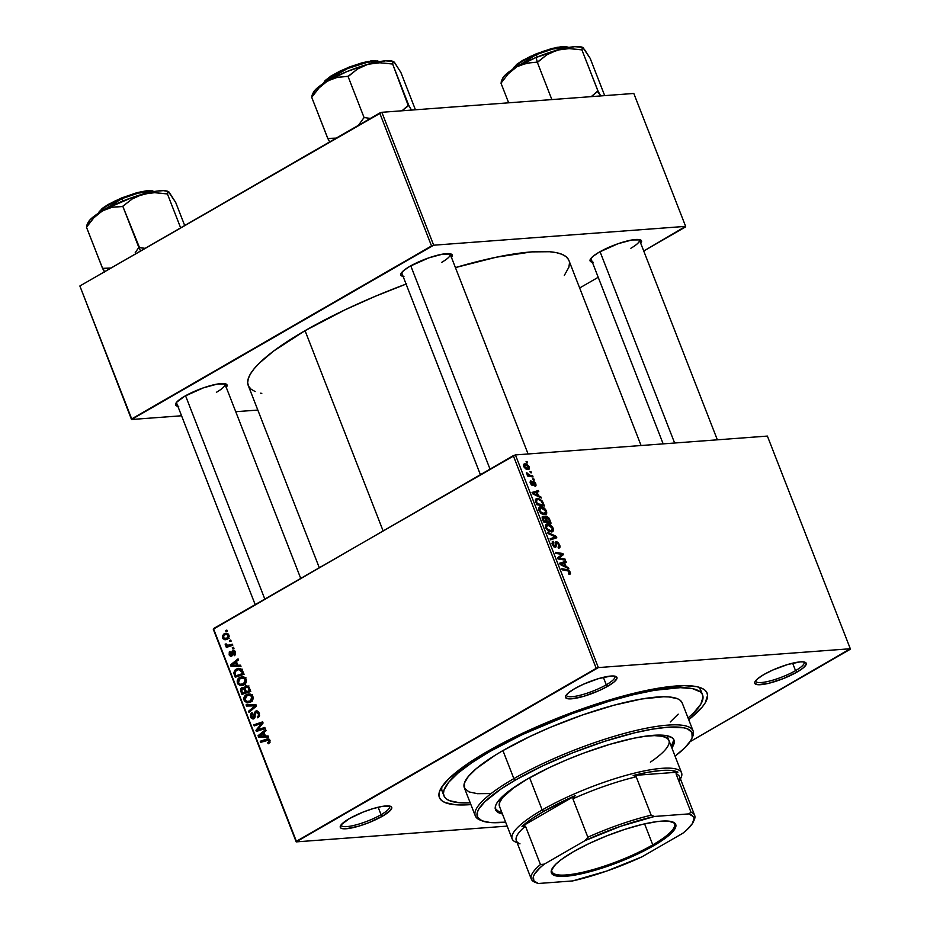 <?xml version="1.0" encoding="UTF-8"?>
<svg xmlns="http://www.w3.org/2000/svg" width="930" height="930" viewBox="0 0 930 930"><rect width="100%" height="100%" fill="white"/><g stroke="black" fill="none" stroke-linecap="round" stroke-linejoin="round"><path stroke-width="1.4" d="M381.056 814.703A25.982 5.615 158.7 0 0 389.368 806.019A25.982 5.615 -21.3 0 1 389.635 806.438A25.982 5.615 -21.3 0 1 381.056 814.703L378.15 807.24L381.056 814.703A25.982 5.615 -21.3 0 1 356.109 824.864A25.982 5.615 -21.3 0 1 341.229 825.317A25.982 5.615 -21.3 0 1 341.147 824.817A25.982 5.615 158.7 0 0 355.144 825.119A25.982 5.615 158.7 0 0 381.056 814.703L382.614 816.11L381.056 814.703M349.401 818.598A27.598 5.964 -21.3 0 1 390.6 806.345A27.598 5.964 -21.3 0 1 382.614 816.11L390.786 809.995L391.658 807.194L390.612 806.345L382.149 806.415L373.209 808.565L363.177 812.053L349.401 818.598L341.229 824.712L340.357 827.514L341.403 828.363L346.251 828.746L358.806 826.142L368.838 822.655L382.614 816.11A27.598 5.964 -21.3 0 1 353.516 827.549A27.598 5.964 -21.3 0 1 340.45 825.898A27.598 5.964 -21.3 0 1 349.401 818.598M606.279 684.794A25.982 5.615 158.7 0 0 614.591 676.11A25.982 5.615 -21.3 0 1 614.858 676.529A25.982 5.615 -21.3 0 1 606.279 684.794L603.372 677.331L606.279 684.794A25.982 5.615 -21.3 0 1 581.331 694.942A25.982 5.615 -21.3 0 1 566.451 695.396A25.982 5.615 -21.3 0 1 566.37 694.908A25.982 5.615 158.7 0 0 580.367 695.198A25.982 5.615 158.7 0 0 606.279 684.794L607.836 686.201L606.279 684.794M574.624 688.677A27.598 5.964 -21.3 0 1 615.823 676.424A27.598 5.964 -21.3 0 1 607.836 686.201L614.125 681.934L616.939 678.505L616.881 677.273L613.846 676.017L610.987 676.04L598.432 678.656L583.447 684.224L574.624 688.677L568.335 692.943L565.521 696.372L565.58 697.605L568.614 698.86L571.473 698.837L584.028 696.221L599.013 690.653L607.836 686.201A27.598 5.964 -21.3 0 1 578.727 697.628A27.598 5.964 -21.3 0 1 565.673 695.989A27.598 5.964 -21.3 0 1 574.624 688.677M795.545 670.635A25.982 5.615 158.7 0 0 803.846 661.951A25.982 5.615 -21.3 0 1 804.125 662.369A25.982 5.615 -21.3 0 1 795.545 670.635L792.627 663.171L795.545 670.635A25.982 5.615 -21.3 0 1 770.598 680.795A25.982 5.615 -21.3 0 1 755.718 681.237A25.982 5.615 -21.3 0 1 755.625 680.748A25.982 5.615 158.7 0 0 769.621 681.039A25.982 5.615 158.7 0 0 795.545 670.635L797.091 672.041L795.545 670.635M763.89 674.529A27.598 5.964 -21.3 0 1 805.089 662.276A27.598 5.964 -21.3 0 1 797.091 672.041L803.392 667.775L806.205 664.346L806.147 663.113L803.113 661.858L800.253 661.881L787.698 664.497L772.714 670.065L763.89 674.529L757.59 678.795L754.788 682.213L754.846 683.445L757.88 684.701L768.599 683.341L783.327 678.586L797.091 672.041A27.598 5.964 -21.3 0 1 767.994 683.48A27.598 5.964 -21.3 0 1 754.939 681.83A27.598 5.964 -21.3 0 1 763.89 674.529M630.865 248.252A25.982 5.615 158.7 0 0 639.166 239.568A25.982 5.615 -21.3 0 1 639.445 239.987A25.982 5.615 -21.3 0 1 630.865 248.252M640.596 243.532L641.467 240.731L640.421 239.894L631.947 239.963L618.043 243.718L599.211 252.146A27.598 5.964 -21.3 0 1 640.41 239.894A27.598 5.964 -21.3 0 1 640.747 243.346M216.376 392.321A25.982 5.615 158.7 0 0 224.688 383.637A25.982 5.615 -21.3 0 1 224.955 384.055A25.982 5.615 -21.3 0 1 216.376 392.321M226.106 387.612L226.978 384.811L225.932 383.962L217.469 384.032L203.554 387.787L184.721 396.215A27.598 5.964 -21.3 0 1 225.92 383.962A27.598 5.964 -21.3 0 1 226.257 387.415M441.599 262.411A25.982 5.615 158.7 0 0 449.911 253.727A25.982 5.615 -21.3 0 1 450.178 254.146A25.982 5.615 -21.3 0 1 441.599 262.411M451.329 257.691L452.201 254.89L451.155 254.053L442.692 254.123L428.776 257.877L409.944 266.294A27.598 5.964 -21.3 0 1 451.143 254.053A27.598 5.964 -21.3 0 1 451.48 257.494M701.313 692.838A138.814 30.004 158.7 0 0 697.872 686.921A138.814 30.004 -21.3 0 1 700.848 690.467L702.569 694.873A138.814 30.004 -21.3 0 1 688.037 717.937L693.734 712.787L700.836 704.126L703.034 697.047L702.255 694.187L700.244 691.827L692.571 688.653L680.318 687.665L654.418 690.316L633.098 694.757L609.476 701.127L571.741 713.787L522.195 734.654L489.75 751.568L489.285 750.371L489.75 751.568A138.814 30.004 -21.3 0 1 623.065 697.302A138.814 30.004 -21.3 0 1 702.58 694.896M486.82 751.777A143.685 31.062 -21.3 0 1 701.301 688.014A143.685 31.062 -21.3 0 1 688.723 719.681L702.255 706.986L705.312 702.685L707.579 695.361L706.788 692.397L704.696 689.944L701.348 688.037L696.756 686.665L684.073 685.643L657.266 688.386L635.202 692.978L597.92 703.557L558.523 717.728L520.405 734.282L486.82 751.777L468.418 763.228L448.551 778.98L441.192 787.954L439.413 791.837L438.914 795.278L439.716 798.242L441.808 800.684L445.156 802.602L455.514 804.764L470.906 804.601A143.685 31.062 -21.3 0 1 440.204 789.803A143.685 31.062 -21.3 0 1 486.82 751.777M406.701 283.836L375.348 296.263L345.274 309.713L305.052 330.673L383.067 530.786L305.052 330.673A172.096 37.2 158.7 0 0 248.229 385.45L319.246 567.602M767.39 436.077L850.311 648.745L598.35 667.589L515.429 454.921L767.39 436.077L515.429 454.921L213.458 628.622L296.379 841.29L596.211 668.333L513.29 455.665L515.429 454.921L598.35 667.589L850.311 648.745L850.125 649.349L690.072 741.675L850.311 648.745L767.39 436.077M533.855 478.973L532.774 478.799L534.273 480.043L532.774 478.799L533.204 479.892L534.273 480.043L533.855 478.973M531.03 471.719L529.949 471.545L531.449 472.8L529.949 471.545L530.379 472.649L531.449 472.8L531.03 471.719M540.702 506.78L538.935 507.803L540.702 506.78C538.947 506.838 538.389 508.106 539.051 510.582L541.283 513.569L544.852 514.767C546.549 514.65 547.073 513.395 546.433 510.989L542.55 507.071L540.179 506.862L538.958 507.757L539.458 511.465L542.213 514.185L545.817 514.488L546.724 513.209L546.433 510.989L545.736 511.395L546.433 510.989C544.771 508.001 542.864 506.606 540.702 506.78L539.598 507.094M540.83 496.876L538.47 495.748L537.04 492.075L538.772 491.586L538.354 490.517L532.065 492.435L532.576 493.749L541.283 498.038L540.83 496.876L539.958 497.387L540.83 496.876L538.47 495.748L537.04 492.075L538.772 491.586L538.354 490.517L532.065 492.435L532.576 493.749L541.283 498.038L540.83 496.876M546.177 516.185L544.736 517.905L545.294 517.58L543.074 516.278L542.19 516.789L543.074 516.278L542.085 517.824L543.562 521.904L551.072 523.148L548.828 517.836L546.596 516.208L545.294 517.58L543.608 516.313L542.26 516.673L543.562 521.904L551.072 523.148L549.456 518.998L548.781 519.393L549.456 518.998L545.724 516.313M556.245 536.389L547.642 532.39L548.096 533.541L555.466 536.982L550.13 538.772L550.56 539.853L556.779 537.761L556.245 536.389L555.326 536.912L556.245 536.389L547.642 532.39L548.096 533.541L555.466 536.982L550.13 538.772L550.56 539.853L556.779 537.761L556.245 536.389M569.544 574.263L570.23 572.043L569.52 572.45L570.23 572.043L567.335 569.648L565.952 570.45L567.335 569.648L561.825 568.753L562.243 569.834L567.567 570.718L569.404 572.031L568.381 573.147L568.881 574.217L570.497 573.322L568.916 570.264L561.825 568.753L562.243 569.834L568.672 571.067L569.532 572.706L568.381 573.147L568.881 574.217L570.09 574.112M558.744 558.105L563.371 554.699L558.581 557L563.371 554.699L562.929 553.559L561.569 554.35L562.929 553.559L555.419 552.327L555.838 553.408L562.208 554.42L557.558 557.814L558 558.942L565.521 560.197L565.103 559.116L558.744 558.105L563.371 554.699L562.929 553.559L555.419 552.327L555.838 553.408L562.208 554.42L557.558 557.814L558 558.942L565.521 560.197L565.103 559.116L563.731 559.895L565.103 559.116L559.104 557.907M568.416 567.637L566.056 566.498L564.626 562.836L566.358 562.348L565.94 561.267L559.651 563.196L560.162 564.51L568.869 568.8L568.416 567.637L567.544 568.137L568.416 567.637L566.056 566.498L564.626 562.836L566.358 562.348L565.94 561.267L559.651 563.196L560.162 564.51L568.869 568.8L568.416 567.637M556.326 541.678L555.373 542.237L556.326 541.678L554.768 546.224L553.803 546.77L554.768 546.224L553.094 544.503L552.432 544.887L553.734 542.423L553.245 541.353L552.106 542.016L553.245 541.353L552.188 541.888L553.094 541.365L552.292 544.527L555.233 547.293L556.245 545.957L554.292 547.096L556.245 545.957L556.245 544.631L555.245 545.201L556.245 544.631L556.326 543.074L555.21 543.713L556.814 542.748L558.767 544.759L558.535 548.142C560.011 548.072 560.372 546.945 559.604 544.771L557.698 542.132L556.024 541.737L555.233 542.62L555.198 545.875L554.292 546.119L552.885 543.748L553.734 542.423L552.722 541.446L552.083 543.934L553.989 546.921L555.954 546.91L556.942 542.748L558.872 545.038L559.023 546.561L558.035 547.084L558.535 548.142L559.941 547.282L559.604 544.771L558.918 545.166L559.604 544.771L555.756 541.841M547.398 523.974L545.643 524.985L547.398 523.974C545.643 524.032 545.096 525.299 545.747 527.763L547.979 530.763L551.56 531.948C553.245 531.844 553.769 530.577 553.129 528.182L549.642 524.427L547.142 523.997L545.666 524.939L545.945 528.217L548.909 531.367L552.525 531.669L553.42 530.402L553.129 528.182L552.432 528.577L553.129 528.182C551.478 525.194 549.572 523.788 547.398 523.974L546.294 524.276M535.087 486.344L535.773 483.647L535.227 483.96L535.773 483.647L533.343 481.217L532.495 484.356L531.344 484.949L532.134 484.484L530.495 483.705L531.437 481.914L530.925 480.845L530.216 481.263L530.925 480.845L530.379 483.402L532.669 485.553L533.471 482.542L532.588 483.054L533.808 482.286L535.122 483.647L534.994 486.344L536.11 485.146L535.041 482.298L532.995 481.322L531.995 484.472L530.635 480.915L530.1 482.472L531.379 484.983L533.111 485.39L533.994 482.298L535.25 484.042L534.483 485.286L535.634 486.181M537.249 498.341L535.529 499.329L537.249 498.341L535.424 500.817L536.854 504.723L544.375 505.955L541.957 500.666L538.482 498.434L536.459 498.503L535.413 499.701L536.854 504.723L544.375 505.955L543.178 502.898L542.504 503.281L543.178 502.898L542.364 501.247L537.249 498.341L536.168 498.643M524.846 463.756L523.637 464.454L524.846 463.756L523.753 466.418L528.24 469.58L529.228 466.872L527.159 464.384L524.846 463.756L523.52 464.837L524.136 467.22L525.869 468.976L528.6 469.522L529.379 468.848L529.228 466.872L524.09 463.965M532.646 475.858L528.891 475.032L526.403 472.754L528.31 475.16L527.171 474.963L527.601 476.055L533.064 476.95L532.646 475.858L531.263 476.66L532.646 475.858L530.437 475.463L526.403 472.754L528.31 475.16L527.171 474.963L527.601 476.055L533.064 476.95L532.646 475.858M527.147 461.792L526.078 461.606L526.508 462.71L527.566 462.861L526.078 461.606L526.508 462.71L527.566 462.861L527.147 461.792M239.661 677.482L243.195 676.796L245.915 678.761L246.276 682.027L244.009 684.84L240.393 685.631L237.859 683.98L237.255 680.516L239.661 677.482C237.58 678.598 236.836 680.481 237.441 683.143L239.859 685.503L244.009 684.84C246.02 683.701 246.729 681.841 246.148 679.26L241.963 676.726L239.661 677.482L243.567 677.191L239.661 677.482M237.824 665.206L240.533 665.194L240.986 666.368L230.977 666.252L230.466 664.938L238.057 658.835L238.475 659.916L236.394 661.544L237.824 665.206L236.394 661.544L238.475 659.916L238.057 658.835L230.466 664.938L230.977 666.252L240.986 666.368L240.533 665.194L237.824 665.206M266.887 740.257L270.084 740.698L268.968 740.792L268.421 742.466L270.026 742.338L267.677 742.768L269.886 742.605L267.677 742.768L268.2 743.791L269.944 740.303L269.886 742.605L268.2 743.791L267.677 742.768L269.084 741.291L268.317 740.071L260.644 742.338L260.226 741.257L267.596 738.873L269.944 740.303L267.84 738.85L266.689 739.094L260.226 741.257L260.644 742.338L269.747 739.873M253.495 717.693L254.971 717.576L251.635 716.577L252.53 713.636L252.03 712.613L250.67 717.088L251.832 717.007L250.67 717.088L253.96 718.739L256.157 712.206L259.458 713.438L258.342 713.519L258.389 715.844L259.598 715.751L257.296 716.809L259.156 716.67L257.296 716.809L257.808 717.832L259.319 713.043L255.657 711.171L257.598 711.032L256.169 710.95L258.691 711.892L259.54 715.926L257.808 717.832L257.296 716.809L258.505 715.588L258.517 714.089L256.471 712.078L255.483 713.124L254.669 718.123L253.018 719.053L251.228 718.123L250.356 715.833L251.019 713.45L252.03 712.613L252.53 713.636L251.507 716.181L253.355 717.762L254.367 712.74L255.657 711.171L254.064 716.867L253.041 717.844M246.043 704.894L255.936 704.708L256.471 706.079L248.961 712.357L248.531 711.276L254.983 705.893L246.496 706.044L246.043 704.894L246.496 706.044L254.983 705.893L248.531 711.276L248.961 712.357L256.471 706.079L255.936 704.708L246.043 704.894M246.369 694.663L249.903 693.978L252.332 695.489L253.03 699L251.019 701.836L247.624 702.882L244.567 701.162L243.962 697.709L246.369 694.663C244.276 695.779 243.532 697.674 244.137 700.325L246.566 702.685L250.716 702.022C252.728 700.883 253.437 699.023 252.844 696.442L248.659 693.908L246.369 694.663L250.275 694.373L246.369 694.663M225.595 630.528L226.85 630.11L227.269 631.179L226.025 631.633L225.595 630.528L226.025 631.633L227.269 631.179L226.85 630.11L225.595 630.528L226.978 630.424L225.595 630.528M245.474 685.805L248.508 686.259L250.775 691.467L241.963 694.408L240.568 690.641L240.8 688.735L242.416 687.491L244.334 688.049L245.474 685.805L244.334 688.049L241.788 687.77L240.51 690.258L241.963 694.408L250.775 691.467L249.159 687.328L245.474 685.805L246.496 685.48M265.41 735.967L268.119 735.956L268.572 737.118L258.563 737.013L258.052 735.7L265.643 729.585L266.061 730.666L263.981 732.294L265.41 735.967L263.981 732.294L266.061 730.666L265.643 729.585L258.052 735.7L258.563 737.013L268.572 737.118L268.119 735.956L265.41 735.967M259.4 729.19L264.794 727.434L265.224 728.515L256.401 731.445L255.959 730.317L261.714 723.377L254.239 725.912L253.82 724.83L262.632 721.878L263.074 723.017L257.343 729.969L259.4 729.19L257.343 729.969L263.074 723.017L262.632 721.878L253.82 724.83L254.239 725.912L261.714 723.377L255.959 730.317L256.401 731.445L265.224 728.515L264.794 727.434L259.4 729.19L263.306 728.899L259.4 729.19M231.128 655.104L232.535 654.999L229.873 654.453L229.954 651.337L229.117 654.825L231.675 656.103L233.267 651.407L235.592 652.232L234.732 652.29L233.849 654.685L235.523 654.557L233.849 654.685L234.372 655.697L235.488 651.918L235.546 654.511L234.372 655.697L233.849 654.685L234.848 652.721L233.697 651.291L231.965 655.906L230.512 656.289L229.199 655.034L229.292 651.93L229.954 651.337L230.477 652.36L229.722 653.837L230.954 655.185L232.058 651.163L233.581 650.163L235.488 651.918L232.779 650.372L230.838 655.197L232.512 655.08M242.044 669.67L244.079 674.273L235.255 677.226L233.814 672.925L234.802 670.216L238.394 668.368L242.044 669.67L238.557 668.356L236.185 669.135L233.849 673.262L235.255 677.226L244.079 674.273L242.044 669.67M223.991 633.9L226.676 633.295L228.548 634.411L229.187 636.318L228.013 638.782L224.816 639.724L222.886 638.596L222.328 636.015L223.991 633.9L222.491 637.829L225.548 639.735L227.583 639.061L228.943 635.144L225.885 633.272L223.991 633.9L227.652 633.621L223.991 633.9M229.466 640.468L230.721 640.038L231.152 641.119L229.896 641.561L229.466 640.468L229.896 641.561L231.152 641.119L230.721 640.038L229.466 640.468M229.768 645.002L232.337 644.188L232.767 645.269L226.35 647.419L225.932 646.327L227.257 645.897L225.641 645.42L225.176 644.06L226.269 643.955L227.269 645.327L229.768 645.002L228.071 645.385L225.176 644.06L225.246 644.92L227.257 645.897L225.932 646.327L226.35 647.419L232.767 645.269L232.337 644.188L229.768 645.002L232.581 644.792L229.768 645.002M232.291 647.71L233.558 647.292L233.976 648.361L232.721 648.815L232.291 647.71L232.721 648.815L233.976 648.361L233.558 647.292L232.291 647.71M507.164 826.107L296.193 841.883L213.272 629.215L513.29 455.665L596.211 668.333L598.35 667.589L296.193 841.883L213.272 629.215L296.193 841.883L507.164 826.107M633.807 93.453L685.631 226.362L433.671 245.206L381.846 112.297L633.807 93.453L381.846 112.297L79.875 285.987L131.7 418.907L431.532 245.95L379.707 113.041L381.846 112.297L433.671 245.206L685.631 226.362L685.445 226.967L643.746 251.019L685.631 226.362L633.807 93.453M257.831 410.06L235.732 411.711L257.831 410.06M181.559 415.768L131.514 419.5L79.875 285.987L379.707 113.041L431.532 245.95L433.671 245.206L131.514 419.5L79.875 285.987L131.514 419.5L181.559 415.768M579.657 287.986L598.223 277.28L579.657 287.986M403.085 276.373A27.598 5.964 -21.3 0 1 400.993 273.606A27.598 5.964 -21.3 0 1 409.944 266.294L403.655 270.56L400.842 273.99L400.9 275.222L403.934 276.477M177.863 406.282A27.598 5.964 -21.3 0 1 175.77 403.515A27.598 5.964 -21.3 0 1 184.721 396.215L176.549 402.33L175.677 405.131L178.711 406.387M592.34 262.214A27.598 5.964 -21.3 0 1 590.259 259.447A27.598 5.964 -21.3 0 1 599.211 252.146L592.91 256.413L590.108 259.83L590.166 261.063L593.201 262.318M406.085 284.069A172.096 37.2 158.7 0 0 305.052 330.673L273.745 350.97L259.203 363.258L254.064 368.85L250.403 374L248.264 378.661L247.671 382.776L248.636 386.322L251.135 389.252L255.145 391.553M260.644 393.181L261.795 393.402M564.312 275.454L568.881 267.212L569.462 263.097M568.509 259.551L566.01 256.622L561.999 254.32L556.5 252.693L549.584 251.728L531.762 251.879L496.399 257.18L455.421 267.584A172.096 37.2 158.7 0 1 568.904 260.423L641.084 445.528M443.924 795.743A138.814 30.004 -21.3 0 1 489.75 751.568L471.975 762.623L458.083 773.016L448.62 782.351L443.947 790.268L443.471 793.581L444.249 796.44L446.261 798.812L449.504 800.66L459.513 802.753L470.22 802.857A138.814 30.004 -21.3 0 1 443.924 795.743L442.192 791.314A138.814 30.004 -21.3 0 1 441.994 786.687A138.814 30.004 158.7 0 0 443.459 793.371M242.056 691.676L240.928 691.769L242.056 691.676M242.242 688.816L241.556 690.153L240.51 690.258L241.556 690.176L241.847 691.141L242.242 688.816L245.206 688.642L243.614 688.758L244.637 690.316L245.764 690.223L244.637 690.316L245.311 692.06L242.567 692.978L249.217 691.769L242.567 692.978L241.847 691.141L242.567 692.978L249.217 691.769L245.311 692.06L243.951 689.049L242.242 688.816L243.614 688.758M243.765 687.619L241.788 687.77L243.765 687.619M242.823 687.421L241.788 687.77M245.869 686.898L248.078 687.677L246.903 686.712L245.729 686.979L244.334 688.049L245.136 687.991L245.45 689.432L245.869 686.898L248.729 686.526M248.891 685.875L248.287 687.038M245.148 687.875L244.451 689.165M249.321 690.723L246.345 691.711L250.251 691.42L246.345 691.711L245.45 689.432L246.345 691.711L250.449 690.641L249.321 690.723L248.531 688.712L249.67 688.619L248.531 688.712L249.321 690.723M248.078 687.677L249.263 687.584L248.078 687.677L248.531 688.712L248.078 687.677M249.891 702.441L246.566 702.685L249.891 702.441M245.311 700.244L244.137 700.325L245.311 700.244M249.252 695.105L250.635 694.175M250.681 694.152L249.066 695.28M250.333 700.929L246.857 701.476L245.102 699.813L246.694 695.791L248.705 695.14L252.983 696.837L251.867 696.919L250.333 700.929L252.146 700.79L250.333 700.929L251.984 698.756L251.437 696.186L248.752 695.14L245.846 696.442L244.904 698.57L245.834 700.883L247.752 701.662L250.333 700.929M250.426 711.136L248.531 711.276L250.426 711.136M254.983 707.335L252.995 707.486L254.983 707.335M256.366 705.789L254.983 705.893L256.366 705.789M256.331 705.719L246.496 706.044L250.403 705.754L250.042 704.812L250.403 705.754L256.32 705.684M256.157 712.206L258.691 711.892M253.018 719.053L253.96 718.739M255.215 716.786L254.064 716.867L255.215 716.786M255.355 714.438L254.181 714.531L255.355 714.438M256.622 710.857L255.657 711.171M264.201 741.152L260.226 741.257L269.223 739.257L264.201 741.152M268.677 738.943L266.689 739.094L268.677 738.943M268.445 736.781L258.563 737.013L262.469 736.723L262.155 735.897L262.469 736.723L268.445 736.781M259.877 735.56L258.052 735.7L259.877 735.56M264.225 735.921L259.261 735.99L260.551 735.897L259.261 735.99L264.213 732.91L263.085 732.991L264.225 735.921L265.364 735.839L264.225 735.921L263.085 732.991L259.261 735.99L264.225 735.921M259.865 735.921L259.261 735.99M259.958 730.271L255.959 730.317L259.958 730.271M259.9 727.028L258.47 727.132L259.9 727.028M261.714 724.737L260.33 724.842L261.714 724.737M262.865 723.284L261.714 723.377L262.865 723.284M257.808 724.749L253.82 724.83L262.981 722.773L257.808 724.749M261.249 729.678L257.343 729.969L265.143 728.306L261.249 729.678M233.232 651.43L235.127 651.174M230.966 656.336L231.675 656.103M232.605 654.65L231.558 654.72L232.605 654.65M232.674 653.465L231.744 653.534L232.674 653.465M234.093 650.268L232.779 650.372L234.093 650.268M233.418 650.163L232.779 650.372M240.858 666.031L230.977 666.252L234.883 665.961L234.569 665.148L234.883 665.961L240.858 666.031M232.291 664.811L230.466 664.938L232.291 664.811M236.639 665.171L231.675 665.229L232.965 665.136L231.675 665.229L236.627 662.148L235.499 662.241L236.639 665.171L237.778 665.09L236.639 665.171L235.499 662.241L231.675 665.229L236.639 665.171M232.279 665.171L231.675 665.229M235.383 674.564L234.255 674.645L235.383 674.564M234.918 673.192L233.849 673.262L234.918 673.192M240.8 668.484L239.138 669.507L240.091 668.833L236.185 669.135L240.556 668.589M243.997 674.087L239.777 675.506L243.997 674.087M242.625 673.541L235.871 675.796L239.777 675.506L235.871 675.796L234.86 672.797L236.546 670.228L238.638 669.542L242.079 672.158L243.218 672.065L242.079 672.158L242.625 673.541L243.753 673.448L242.625 673.541L240.986 670.251L239.231 669.542L236.232 670.425L234.883 672.355L235.871 675.796L242.625 673.541M243.195 685.247L239.859 685.503L243.195 685.247M243.497 685.108L242.37 684.399M238.603 683.05L237.441 683.143L238.603 683.05M242.556 677.923L243.927 676.994M243.986 676.97L242.37 678.098M242.335 684.375L243.765 685.212M244.95 684.178L244.067 684.003M243.637 683.748L240.161 684.294L238.406 682.632L239.998 678.609L241.998 677.958L246.276 679.644L245.171 679.737L243.637 683.748L245.45 683.608L243.637 683.748L245.276 681.574L244.741 678.993L242.056 677.958L239.138 679.249L238.196 681.388L239.126 683.701L241.044 684.468L243.637 683.748M227.594 639.061L226.92 638.468M223.409 637.759L222.491 637.829L223.409 637.759M226.897 634.411L227.757 633.69M227.897 633.609L226.699 634.655M226.792 638.306L227.722 639.131M228.687 638.294L227.92 638.061M227.071 638.038L225.327 638.596L223.246 637.457L224.397 634.981L226.025 634.469L229.059 635.492L228.199 635.562L227.071 638.038L228.78 637.91L227.071 638.038L228.315 636.353L227.176 634.586L224.874 634.737L223.386 635.922L224.014 638.352L227.071 638.038M229.547 645.129L231.163 645.606L229.908 646.222L225.932 646.327L231.163 645.606L227.257 645.897L231.163 645.606L229.164 644.63M226.42 644.827L225.246 644.92L226.42 644.827M226.269 643.955L225.176 644.06L226.269 643.979M228.071 645.385L232.651 644.99M232.779 644.955L231.861 645.095M562.208 554.42L561.081 555.071M558.732 557.372L557.698 558.186L558.732 557.372M559.093 559.128L560.499 558.314L559.093 559.128M561.662 563.731L565.94 561.267L561.662 563.731M563.964 563.22L564.626 562.836L563.964 563.22M565.207 566.998L566.056 566.498L565.207 566.998M565.033 565.975L560.093 564.301L563.894 563.045L565.033 565.975L564.161 566.475L565.033 565.975L560.72 563.94L563.894 563.045L565.033 565.975M569.404 572.031L569.009 573.206M558.535 548.142L559.407 547.909M558.93 546.724L558.256 547.073M551.943 543.283L553.571 542.434M550.397 539.447L553.815 537.47L550.397 539.447M550.502 539.726L555.466 536.982L550.397 539.76M551.56 531.948L552.513 531.681M551.176 530.879L547.445 530.298L548.177 529.879L546.561 527.74L545.898 528.124L547.747 525.055L552.304 528.159L551.176 530.879L549.711 531.716L551.176 530.879L547.259 528.949L546.387 527.171L546.747 525.438L549.502 525.369L552.118 527.752L552.362 530.147L549.944 531.786M545.399 526.171L547.747 525.055M546.352 521.346L543.341 521.346L544.015 520.963L543.294 519.126L542.62 519.51L543.527 517.347L544.713 517.871L546.352 521.346L544.98 522.137L546.352 521.346L544.015 520.963L543.155 517.487L544.562 517.743L545.678 519.603L546.34 519.219L545.678 519.603L546.352 521.346M542.132 518.068L543.527 517.347M549.77 521.916L547.235 521.498L545.864 522.288L547.235 521.498L546.573 517.266L548.537 518.835L549.77 521.916L548.398 522.707L549.77 521.916L547.235 521.498L546.166 517.406L547.991 518.01L549.77 521.916M544.922 518.115L546.573 517.266M533.518 482.461L532.588 482.996M530.123 482.6L531.437 481.914M533.343 481.217L532.646 481.833M534.076 492.981L538.354 490.517L534.076 492.981M536.378 492.47L537.04 492.075L536.378 492.47M537.621 496.236L538.47 495.748L537.621 496.236M537.447 495.213L532.506 493.551L536.308 492.284L537.447 495.213L536.575 495.725L537.447 495.213L533.134 493.191L536.308 492.284L537.447 495.213M541.713 501.63L542.364 501.247L541.713 501.63M543.074 504.723L536.645 504.165L537.308 503.781L536.703 502.212L536.029 502.607L536.703 502.212L536.284 500.851L535.541 501.282L537.621 499.41C539.609 499.201 541.248 500.514 542.527 503.339L543.074 504.723L541.702 505.513L543.074 504.723L537.308 503.781L536.296 500.352L538.342 499.433L541.307 501.072L543.074 504.723M535.378 500.456L537.621 499.41M544.852 514.767L545.817 514.488M544.469 513.686L540.737 513.116L541.481 512.686L539.865 510.558L539.202 510.942L541.051 507.861L545.596 510.977L544.469 513.686L543.015 514.534L544.469 513.686L540.551 511.767L539.691 509.977L540.039 508.257L542.806 508.187L545.515 510.768L545.561 513.128L543.248 514.604M538.702 508.989L541.051 507.861M528.24 469.58L528.914 469.394M527.752 468.511L523.869 466.709L525.264 464.826L528.6 466.918L526.438 469.266L527.752 468.511L525.101 467.488L524.601 465.035L526.985 465.244L528.542 466.767L528.577 468.139L526.624 469.348M523.532 465.651L525.264 464.826M527.45 475.66L528.31 475.16L527.45 475.66M526.554 473.591L527.356 473.126L526.554 473.591M526.822 474.021L527.403 473.684L526.822 474.021M529.019 476.288L530.437 475.463L529.019 476.288M552.083 868.748A65.751 14.217 158.7 0 0 584.319 871.898A65.751 14.217 158.7 0 0 652.767 844.859L653.697 845.696A66.728 14.427 -21.3 0 1 583.343 873.351A66.728 14.427 -21.3 0 1 551.769 869.364A66.728 14.427 -21.3 0 1 573.415 851.706L589.016 843.568L606.72 835.884L625.018 829.304L642.328 824.387L657.161 821.574L668.228 821.085L674.599 822.98L675.947 825.491L673.471 830.897L668.914 835.384L648.826 848.416L620.391 861.506L590.352 871.584L565.789 876.246L558.884 876.304L552.513 874.409L551.548 873.27L551.397 870.306L555.64 864.33L561.278 859.564L573.415 851.706A66.728 14.427 -21.3 0 1 673.018 822.085A66.728 14.427 -21.3 0 1 653.697 845.696L652.767 844.859A65.751 14.217 -21.3 0 1 589.62 870.561A65.751 14.217 -21.3 0 1 551.955 871.701A65.751 14.217 -21.3 0 1 552.083 868.748M644.583 823.864L652.767 844.859L644.583 823.864M680.469 778.956L681.039 777.713A90.919 19.658 158.7 0 0 638.027 772.284A90.919 19.658 158.7 0 0 542.167 809.96L543.725 811.367A89.292 19.298 -21.3 0 1 575.228 795.638L572.88 798.8A87.676 18.949 -21.3 0 1 636.201 776.794L633.167 775.504A89.292 19.298 -21.3 0 1 677.923 772.156L676.04 773.818A87.676 18.949 -21.3 0 1 679.191 781.677M516.952 842.534L517.08 842.603A89.292 19.298 -21.3 0 1 516.952 842.534A90.919 19.658 -21.3 0 1 512.151 838.895A90.919 19.658 -21.3 0 1 542.167 809.96L529.612 777.759L542.167 809.96A90.919 19.658 -21.3 0 1 629.482 774.423A90.919 19.658 -21.3 0 1 681.562 772.842A90.919 19.658 -21.3 0 1 680.435 778.875M519.986 843.836A87.676 18.949 -21.3 0 1 519.882 843.789A87.676 18.949 -21.3 0 1 525.473 826.142L521.974 826.363L575.228 795.638L543.725 811.367L531.332 819.132L521.974 826.363A89.292 19.298 -21.3 0 1 543.725 811.367L542.167 809.96A90.919 19.658 158.7 0 0 515.836 842.127L517.859 842.964M633.167 775.504L677.923 772.156L671.332 770.47L661.358 770.47L648.431 772.179L633.167 775.504L677.923 772.156L676.04 773.818L691.002 812.216L688.828 813.901L654.499 816.459L651.174 815.192L636.201 776.794L633.167 775.504M534.855 882.186A87.676 18.949 158.7 0 0 534.959 882.233A87.676 18.949 -21.3 0 1 531.297 879.071A87.676 18.949 -21.3 0 1 540.446 864.551A87.676 18.949 158.7 0 0 534.855 882.186L536.877 883.012A86.048 18.6 -21.3 0 0 538.284 883.5L572.613 880.931A86.048 18.6 -21.3 0 0 641.956 856.832L682.818 833.257L686.956 829.758L692.432 823.515L693.989 818.516L693.257 816.563L688.828 813.901L654.499 816.459L620.508 826.317L585.156 840.569L544.294 864.133L540.446 864.551L525.473 826.142L521.974 826.363L575.228 795.638L572.88 798.8L587.853 837.198L585.156 840.569L544.294 864.133L540.167 867.632L534.68 873.886L533.402 876.56L533.855 880.826L538.284 883.5L572.613 880.931L606.604 871.085L641.956 856.832L682.818 833.257A86.048 18.6 -21.3 0 0 693.234 822.05A86.048 18.6 -21.3 0 0 688.828 813.901L691.002 812.216A87.676 18.949 -21.3 0 1 694.663 815.378A87.676 18.949 -21.3 0 1 693.629 821.097M636.201 776.794A87.676 18.949 158.7 0 0 572.88 798.8L587.853 837.198A87.676 18.949 -21.3 0 1 651.174 815.192L636.201 776.794M536.877 883.012A86.048 18.6 -21.3 0 1 544.294 864.133L540.446 864.551L525.473 826.142A87.676 18.949 158.7 0 0 516.324 840.673L531.297 879.071M694.663 815.378L679.691 776.98A87.676 18.949 158.7 0 0 676.04 773.818L691.002 812.216A87.676 18.949 158.7 0 1 694.164 820.074L693.234 822.05M672.378 821.853A65.751 14.217 -21.3 0 1 674.471 823.922A65.751 14.217 -21.3 0 1 652.767 844.859A65.751 14.217 158.7 0 0 672.378 821.853M651.174 815.192A87.676 18.949 158.7 0 0 587.853 837.198L585.156 840.569A86.048 18.6 -21.3 0 1 654.499 816.459L651.174 815.192M673.75 740.071L671.262 746.43A95.79 20.704 158.7 0 0 673.657 739.35M667.112 735.758L658.649 735.072L647.35 735.921L633.656 738.257L609.766 744.36L583.726 753.091L566.277 760.008L549.537 767.494L527.147 779.166A95.79 20.704 -21.3 0 0 495.527 809.646L495.527 809.646A95.79 20.704 -21.3 0 0 502.433 813.959L497.132 811.762L495.748 810.135L495.539 805.868L496.725 803.276L501.63 797.301L509.721 790.465L527.147 779.166A95.79 20.704 -21.3 0 1 619.148 741.721A95.79 20.704 -21.3 0 1 674.018 740.059A95.79 20.704 -21.3 0 1 671.844 747.906L673.994 743.837L673.785 739.571L672.402 737.943L667.112 735.758L681.562 772.842M489.575 793.581L477.462 793.685L469.034 791.918L464.616 788.373L464.361 783.165L468.302 776.504L476.265 768.645L495.074 755.288L502.932 750.58L513.872 778.643A116.889 25.273 158.7 0 0 480.02 820.004L482.042 820.83A115.273 24.912 -21.3 0 1 515.429 780.038L513.872 778.643L502.932 750.58A116.889 25.273 158.7 0 0 464.337 787.78L475.288 815.842A116.889 25.273 -21.3 0 1 513.872 778.643A116.889 25.273 -21.3 0 1 626.146 732.945A116.889 25.273 -21.3 0 1 693.106 730.922A116.889 25.273 -21.3 0 1 691.908 738.188M505.629 822.155A115.273 24.912 -21.3 0 1 482.042 820.83L490.319 822.55L505.629 822.155M481.077 820.388A116.889 25.273 -21.3 0 1 475.288 815.842M644.583 736.293A90.919 19.658 -21.3 0 1 668.903 740.35A90.919 19.658 -21.3 0 1 650.384 762.135M512.151 838.895L499.48 806.403A90.919 19.658 -21.3 0 1 514.639 786.954L502.56 797.638L499.503 802.811L499.701 806.868M693.106 730.922L682.155 702.859A116.889 25.273 158.7 0 0 615.195 704.882A116.889 25.273 158.7 0 0 502.932 750.58L530.251 736.339L550.688 727.202L582.692 714.903L613.893 705.231L641.595 699L663.415 696.768L669.03 696.954L677.459 698.709L680.19 700.267L682.167 702.882M678.202 714.135L670.239 721.994M691.502 739.164L692.432 737.188A116.889 25.273 158.7 0 0 637.12 730.201A116.889 25.273 158.7 0 0 513.872 778.643L515.429 780.038A115.273 24.912 -21.3 0 1 636.957 732.27A115.273 24.912 -21.3 0 1 691.502 739.164A115.273 24.912 -21.3 0 1 675.04 756.102L684.817 747.848L690.711 740.652L692.141 737.537L691.897 732.398L687.537 728.899L683.852 727.806L667.275 727.26L652.163 729.19L634.458 732.863L604.558 741.35L572.95 752.719L542.364 766.006L515.429 780.038L500.666 789.221L484.716 801.869L478.822 809.054L477.392 812.181L477.636 817.307L482.007 820.818M495.167 808.658L498.794 811.565L501.851 812.483A95.79 20.704 158.7 0 1 495.295 808.891M643.595 736.421L654.313 735.618L662.346 736.269L667.368 738.339L668.903 740.373M264.794 599.013L185.547 395.75L264.794 599.013M135.199 252.728L138.5 247.903L135.199 252.728M168.33 191.545L169.214 192.196L167.784 191.708L167.388 193.847L180.641 227.862L167.388 193.847L154.589 192.684L142.79 194.172A43.919 9.498 158.7 0 0 102.358 210.866L112.077 207.262L122.376 206.553L132.211 198.962L142.79 194.172A43.919 9.498 158.7 0 1 167.923 191.371L163.401 190.65L156.496 191.162L132.327 197.462L106.683 208.483L97.883 213.981L93.86 217.794L86.502 227.245L102.73 268.7A50.418 10.904 -21.3 0 1 103.067 268.34L111.03 268.014L102.626 268.596L86.502 227.245L93.86 217.794L102.358 210.866L112.077 207.262L122.807 206.297L138.93 247.647L145.603 248.438L139.465 247.508A50.418 10.904 158.7 0 0 138.989 247.706A50.418 10.904 158.7 0 0 138.5 247.903A50.418 10.904 -21.3 0 1 138.989 247.706L140.558 250.984L138.989 247.706A50.418 10.904 -21.3 0 1 139.465 247.508L122.807 206.297L132.211 198.962L142.79 194.172L154.589 192.684L167.481 193.952L168.33 191.545L175.654 202.345L184.698 225.525L175.654 202.345L169.806 193.301M153.636 191.347L138.477 192.312L121.574 197.962L121.795 198.695L138.372 193.068L154.217 191.522A30.853 6.673 158.7 0 0 121.795 198.695L122.714 201.078L121.795 198.695A30.853 6.673 158.7 0 0 98.301 213.33L121.795 198.695L121.574 197.962L107.985 204.623L98.603 212.796M102.73 268.7L104.613 272.06L103.067 268.34A50.418 10.904 158.7 0 0 102.73 268.7M86.909 225.095L86.606 227.339L86.909 225.095M86.816 225.246L88.106 222.491A43.919 9.498 158.7 0 1 102.358 210.866L90.175 219.666L87.746 224.479M99.196 211.552L107.148 205.123L116.331 200.287M97.987 213.528L102.242 208.401L108.252 204.426L121.574 197.962L137.71 192.51L146.638 190.755L152.497 190.871M410.769 265.829L490.017 469.092L410.769 265.829M312.038 95.337L313.329 92.57A43.919 9.498 158.7 0 1 315.398 89.745L323.698 83.293L332.324 78.725L337.299 77.341L348.029 76.388L364.153 117.738L348.029 76.388L357.48 69.018L368.013 64.251A43.919 9.498 158.7 0 1 393.146 61.45L385.439 60.834L368.013 64.251A43.919 9.498 158.7 0 0 327.581 80.945L337.299 77.341L348.564 76.237L357.48 69.018L368.013 64.251L346.832 71.61L327.581 80.945L319.083 87.873L311.724 97.325L327.953 138.779A50.418 10.904 -21.3 0 1 328.29 138.43L336.253 138.105L327.848 138.675L311.724 97.325L319.083 87.873L327.581 80.945A43.919 9.498 158.7 0 0 315.398 89.745L312.968 94.558M324.93 81.515L347.588 68.541L367.757 62.171L379.44 61.613A30.853 6.673 158.7 0 0 352.482 66.658A30.853 6.673 158.7 0 0 324.93 81.515L325.244 82.328L324.93 81.515A30.853 6.673 158.7 0 0 323.524 83.409L324.93 81.515A0.977 0.86 -136.4 0 1 325.07 80.619A0.977 0.86 43.6 0 0 324.93 81.515M378.847 61.427L368.652 61.322L348.738 67.286L325.442 80.398A0.977 0.86 43.6 0 0 325.07 80.619A0.977 0.86 -136.4 0 1 325.442 80.398L331.092 76.004L339.869 71.168L350.459 66.623L366.164 61.81M363.723 117.982L358.469 125.283L363.723 117.982A50.418 10.904 -21.3 0 1 364.688 117.587L363.723 117.982A50.418 10.904 158.7 0 1 364.688 117.587L363.723 117.982M327.953 138.779L329.836 142.151L327.953 138.779A50.418 10.904 158.7 0 1 328.29 138.43L327.953 138.779M312.131 95.174L311.829 97.429L312.131 95.174M415.443 109.787L400.877 72.435L415.443 109.787M392.995 61.787L392.704 64.042L379.847 62.775L368.013 64.251L379.847 62.775L392.611 63.938L408.2 105.439A50.418 10.904 -21.3 0 1 408.828 105.392L411.49 110.077L408.723 105.288L392.611 63.938L392.995 61.787L394.436 62.275L400.877 72.435L395.029 63.38M408.2 105.439L401.993 110.786L408.828 105.392A50.418 10.904 158.7 0 0 408.2 105.439M370.814 118.517L364.688 117.587L370.814 118.517M370.547 61.008L374.209 60.671M376.999 60.799L378.824 61.403M393.553 61.624L394.436 62.275L393.553 61.624M600.036 251.67L674.634 443.017L600.036 251.67M582.819 47.465L583.703 48.116L582.273 47.628L581.971 49.883L569.079 48.616L557.279 50.092A43.919 9.498 158.7 0 1 582.413 47.302L574.705 46.674L562.197 48.813L536.099 57.462A43.919 9.498 158.7 0 0 516.836 66.786L508.338 73.726L500.991 83.165L508.652 102.812L500.991 83.165L508.338 73.726L516.836 66.786L521.579 64.577L531.693 62.531L537.296 62.229L551.862 99.58L537.296 62.229L546.701 54.882L557.279 50.092A43.919 9.498 158.7 0 0 536.099 57.462L537.331 62.217L536.099 57.462L516.836 66.786L526.566 63.182L537.831 62.078L546.701 54.882L557.279 50.092L569.079 48.616L581.866 49.778L597.99 91.128L591.259 96.627L597.455 91.279A50.418 10.904 -21.3 0 1 598.095 91.233L581.866 49.778L582.819 47.465L590.143 58.276L604.698 95.627L590.143 58.276L584.296 49.22M536.273 54.626L552.85 48.999L568.707 47.453A30.853 6.673 158.7 0 0 536.273 54.626L537.203 57.009L536.273 54.626A30.853 6.673 158.7 0 0 512.79 69.25L536.273 54.626L536.064 53.894L536.273 54.626M568.114 47.267L552.955 48.244L536.087 53.905L522.474 60.555L513.093 68.727M501.386 81.026L501.096 83.27L501.386 81.026M600.745 95.918L598.095 91.233A50.418 10.904 158.7 0 0 597.455 91.279L600.745 95.918M501.293 81.177L502.595 78.411A43.919 9.498 158.7 0 1 516.836 66.786L506.815 73.586L503.165 77.422L502.235 80.41M541.551 51.789L556.965 47.337L566.986 46.791M513.686 67.483L521.625 61.055L530.821 56.219M242.893 688.607L245.16 688.433M248.217 701.65L252.123 701.36M248.705 695.14L252.611 694.85M253.053 717.844L254.925 717.704M238.638 669.542L242.544 669.251M241.509 684.468L245.415 684.178M241.998 677.958L245.904 677.668M225.327 638.596L229.233 638.294M226.06 634.469L228.443 634.295M569.288 573.124L568.567 573.543M558.698 546.945L558.116 547.27M556.547 542.829L555.198 543.597M555.001 546.154L553.85 546.817M533.646 482.345L532.588 482.949M255.169 604.57L176.398 402.527M300.692 578.309L224.955 384.055M121.574 197.962L136.745 192.743L147.963 190.569L154.578 191.464M450.178 254.146L528.089 453.98M401.621 272.618L480.392 474.649M379.8 61.543L373.197 60.659L362.526 62.67L349.482 66.972L331.022 76.004L325.082 80.608L323.21 83.619M717.356 439.82L639.282 239.58M663.171 443.877L590.875 258.459M569.067 47.395L562.452 46.5L551.548 48.581L536.064 53.894L522.741 60.357L516.731 64.333L512.476 69.459"/></g></svg>
